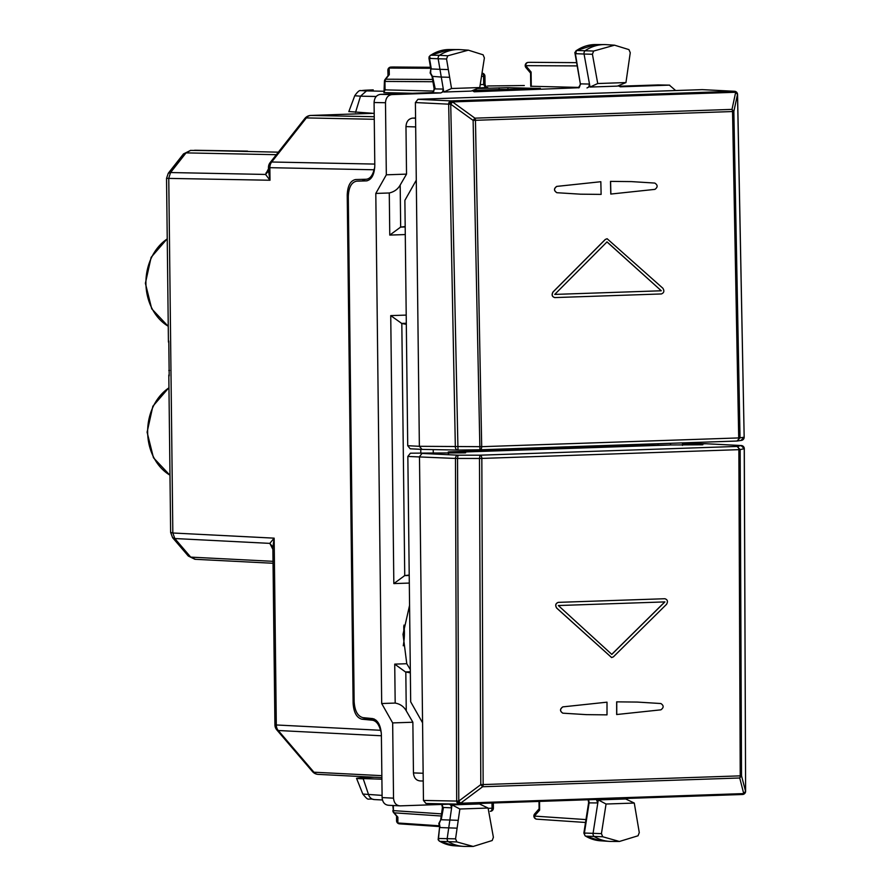 <?xml version="1.0" encoding="UTF-8"?>
<svg xmlns="http://www.w3.org/2000/svg" width="891" height="891" viewBox="0 0 891 891"><rect width="100%" height="100%" fill="white"/><g stroke="black" fill="none" stroke-linecap="round" stroke-linejoin="round"><path stroke-width="1.34" d="M188.302 556.029L172.609 537.696L170.638 532.439L169.435 428.025M169.19 375.891L168.789 341.041M170.638 532.439L172.832 532.996L174.803 538.532L172.62 537.696M168.432 342.077L166.539 178.356L270.006 180.238L265.551 174.447L268.514 170.961L270.006 180.238L269.862 167.675L268.469 167.541L268.514 171.239M273.047 563.268L194.906 559.281L188.313 556.04L190.707 557.12L174.803 538.532L172.832 532.996L168.755 178.2L170.571 172.542L168.755 178.2M169.557 370.456L168.811 370.478M354.195 703.032L353.114 703.066L347.234 195.062C347.613 185.707 350.441 180.539 355.698 179.536L366.179 179.258C369.899 178.879 372.527 175.716 374.031 169.769L269.862 167.675A7.93 6.538 -88.8 0 1 271.677 162.006L306.37 117.913L374.265 119.283M381.292 732.714L380.513 730.286C378.864 724.216 376.169 720.864 372.427 720.218L361.946 719.204C356.656 717.823 353.705 712.444 353.114 703.066M166.539 178.356L168.276 173.255L170.571 172.542L265.551 174.447L268.926 167.954M370.6 718.391L374.265 719.037M374.755 167.341L374.031 169.769M272.869 547.029L269.817 543.376L274.15 538.153L172.865 532.996M362.125 180.962L365.176 179.291M272.869 547.174L274.15 538.153L276.31 724.973L380.513 730.286M168.276 173.255L183.49 153.92L186.041 152.884L170.571 172.542M183.49 153.909L190.607 150.401L186.041 152.884L276.355 154.7M278.337 152.172L194.45 150.278M268.514 170.704L266.019 172.921M247.609 151.147A7.93 6.337 91 0 0 247.353 151.136L190.396 150.401M403.957 625.103A57.859 47.423 -88 0 1 403.244 645.775M509.708 89.479L500.697 89.456M682.461 445.411L682.45 443.93L694.289 443.529M423.459 800.441L456.693 801.065A3.174 2.584 91.1 0 0 459.221 804.139L425.987 803.515L423.459 800.441L422.568 722.813L410.684 701.807L407.844 456.448L410.406 453.196L434.106 453.018L410.406 453.196M702.821 444.765L682.45 443.93M693.944 444.163L706.006 443.751L694.067 443.529M422.568 722.813L419.483 456.682L422.044 453.43L458.041 455.19A3.174 2.584 -87.2 0 0 455.479 458.442L407.844 456.448M464.668 452.884L434.106 453.018M465.603 452.84L449.599 451.86L448.663 451.982L448.674 453.43M457.529 452.216L670.522 444.965L585.855 446.413L585.855 447.215M449.599 451.86L596.424 446.859L587.124 446.536L587.136 447.171M702.008 444.798L670.522 444.965L670.511 443.295M706.363 443.774L741.112 445.545A3.174 2.617 -87.1 0 1 741.29 445.545A3.174 2.617 -87.1 0 1 741.68 445.6M744.241 448.696L740.154 449.587L737.024 446.436L741.112 445.545L744.241 448.696L745.611 791.275A3.174 3.174 0 0 1 745.221 792.801L745.177 792.867A3.174 3.174 0 0 1 742.515 794.494L459.388 804.139A3.174 3.174 0 0 1 459.221 804.139L459.221 804.139A3.174 2.584 91.1 0 0 459.333 804.139A3.174 1.815 -92 0 0 459.388 804.139A3.174 1.815 -92 0 0 460.591 803.237L460.636 803.17A3.174 1.882 -150.3 0 1 456.727 800.998L458.787 801.076L480.795 784.637L740.232 775.861L738.862 449.665L740.154 449.587L741.524 775.76L745.567 791.308L743.762 793.525A3.174 1.905 29 0 0 745.221 792.801A3.174 1.905 -151 0 1 745.177 792.867A3.174 1.905 -151 0 1 743.729 793.591A3.174 1.815 88 0 1 742.515 794.494A3.174 1.815 88 0 1 742.459 794.494L459.444 804.139M457.54 458.464L458.041 455.19L479.993 455.19L479.492 458.464L455.479 458.442L456.693 801.065A3.174 1.882 29.7 0 0 460.591 803.237L743.729 793.591L739.73 777.988A3.174 1.815 -92 0 0 740.232 775.861L741.524 775.76L739.73 777.988L482.644 786.742L480.795 784.637L479.492 458.464L481.831 458.42L483.145 784.615A3.174 1.815 -92 0 1 482.644 786.742L460.636 803.17L458.787 801.076L457.54 458.464M611.716 654.395L664.809 601.893M586.323 714.638L562.789 713.168C559.76 711.174 559.76 709.08 562.789 706.875L606.905 702.186L562.878 706.875C559.849 709.08 559.849 711.174 562.878 713.179L586.367 714.638L607.005 714.86A13237.832 7569.969 -92 0 0 607.005 702.186M664.797 598.73L664.886 598.73C667.593 599.621 668.139 601.492 666.513 604.343L613.409 656.834L611.66 657.558L556.752 608.085C555.104 605.345 555.628 603.43 558.323 602.361L664.886 598.73L558.234 602.361C555.538 603.43 555.015 605.334 556.663 608.074L556.752 608.085M556.663 608.074L611.616 657.558M637.332 702.075L616.661 701.852A13237.542 7569.802 88 0 1 616.661 714.526L660.877 709.837C663.895 707.632 663.895 705.538 660.877 703.534L637.377 702.075L616.75 701.852A13237.832 7569.969 88 0 1 616.75 714.526M558.334 605.535L664.909 601.904L611.805 654.395L558.334 605.535M580.319 83.709L574.84 52.524L576.6 50.464L575.397 53.66L580.319 83.721C579.696 87.017 579.072 88.365 578.471 87.752L474.257 91.784L472.219 90.67M576.187 53.081L575.397 53.66L584.062 54.039L589.497 84.055L588.706 87.095L587.002 87.942M592.426 54.262L593.629 51.043L614.556 45.185L606.403 44.65A47.546 38.981 92 0 0 604.454 44.583A47.546 38.981 92 0 0 585.376 50.542A3.174 2.595 92 0 0 584.062 54.039L592.426 54.262L597.727 83.531L590.042 87.051L589.497 84.055L580.876 83.877L578.393 87.763M579.195 87.407L532.094 86.293M614.556 45.185L628.946 49.618L630.26 52.725L625.95 82.562L597.727 83.531M590.042 87.051L617.43 86.115L625.95 82.562M618.432 85.703L620.348 86.806M658.204 84.935L618.911 86.238M657.647 84.923L669.364 85.135L620.247 86.806M539.178 88.465L507.903 87.674L477.42 88.521M472.653 90.492L540.336 88.354M530.579 72.995L531.103 72.026L525.723 65.656A3.174 2.628 -89.7 0 1 528.285 62.392L528.252 62.392A3.174 3.174 0 0 0 525.946 67.616M530.579 73.118L525.935 67.605A3.174 2.15 -40.1 0 1 525.723 65.656L577.101 65.912M528.14 62.403L530.39 62.325A3.174 1.815 88 0 1 530.39 62.325L530.39 62.325A3.174 1.815 88 0 1 530.435 62.325L530.513 62.325A3.174 2.573 90.2 0 0 530.435 62.325L576.51 62.648M669.364 85.135L675.634 90.514M446.536 58.984L438.172 58.761L439.965 69.331L448.329 69.554L446.536 58.984L447.772 55.788L468.354 50.163L483.1 54.808L484.381 57.937L479.759 87.552L471.194 91.094L443.807 92.029L443.306 89.078L442.504 92.074L440.8 92.931L391.906 94.591C387.964 95.192 385.825 97.91 385.491 102.732L386.326 174.814L406.53 174.124L405.973 126.6C406.318 121.577 408.546 118.748 412.656 118.113L415.574 118.013M524.309 85.525L524.309 85.525A7.93 6.437 91.1 0 0 524.031 85.525L487.555 85.982M373.218 89.88A7.93 4.533 -92 0 0 373.084 89.88L373.218 89.88C361.189 90.336 358.962 90.67 366.535 90.893L360.499 96.172L354.741 95.749L348.827 111.62M384.043 91.873L383.854 92.608L412.377 93.277M385.87 89.724L385.057 89.868L383.854 92.608M479.759 87.552L451.537 88.51L443.807 92.029M432.603 92.686L434.674 88.9L443.306 89.078L441.268 77.06L449.643 77.294L451.537 88.51M432.692 92.586L380.479 94.368C376.537 94.969 374.409 97.676 374.075 102.51L374.799 165.37C374.42 174.714 371.603 179.893 366.335 180.895L366.379 180.895M406.53 174.124L400.182 185.061C397.898 189.17 394.267 191.81 389.278 192.979L375.802 193.436L381.693 703.522L392.664 722.913L393.532 798.169C393.978 802.958 396.172 805.531 400.126 805.865L388.699 805.286C384.745 804.941 382.551 802.379 382.116 797.579L381.381 734.719C380.791 725.33 377.851 719.95 372.561 718.58L362.96 717.645C357.67 716.275 354.729 710.884 354.139 701.507L348.292 196.666C348.671 187.322 351.5 182.143 356.756 181.151L366.413 180.895M375.802 193.436L386.326 174.814M400.182 185.061L400.672 227.082L405.182 226.548M374.198 113.391L348.849 111.553M388.008 75.735L387.863 70.322A3.174 2.74 -1.4 0 1 389.133 68.061L389.3 74.621L385.68 79.21A3.174 1.214 -141.8 0 0 385.101 79.433A3.174 3.174 0 0 0 384.422 81.426L432.937 81.727M388.309 75.356L389.3 74.621M410.35 672.839L405.438 671.937L394.724 664.129L395.181 703.066C400.182 703.979 403.879 706.574 406.263 710.851L412.867 722.233L392.664 722.913M400.126 805.865L449.019 804.194L450.757 804.929L451.614 807.87L449.866 820.021L458.23 820.344L459.867 809.006L452.049 804.885L451.614 807.87L442.983 807.424L442.07 804.428M440.622 820.032L439.363 823.407L440.087 827.572L457.105 828.162L455.557 838.843L456.871 841.95L473.199 846.45L492.188 840.525L493.391 837.306L488.09 808.037L479.447 803.949L452.049 804.885M480.416 804.417L481.396 803.392M589.597 802.891L597.816 802.936L598.284 799.906L606.058 804.027L601.436 833.631L602.717 836.76L619.401 841.472L611.226 841.438A47.546 38.981 -88 0 1 609.277 841.371A47.546 38.981 -88 0 1 594.464 836.705A3.174 2.595 -88 0 1 593.072 833.297L597.816 802.936L596.324 799.472M619.401 841.472L638.045 835.78L639.281 832.584L634.281 803.058L625.682 798.971L598.284 799.906M626.618 799.416L627.598 798.414M412.867 722.233L413.446 772.92C413.914 777.921 416.197 780.594 420.318 780.939L423.236 781.006M432.024 76.325L441.268 77.06L439.965 69.331L431.311 68.963L429.518 58.394A2.896 2.372 -88 0 1 430.743 55.22L439.519 55.287A47.546 38.981 -88 0 1 458.252 49.573A47.546 38.981 -88 0 1 460.202 49.64L468.354 50.163M430.787 69.03L430.687 73.173L432.625 76.693L435.086 88.254M395.181 703.066L381.693 703.522M409.559 605.401L403.022 634.281L406.775 663.717L410.305 669.564M366.301 180.817L367.203 180.795M366.346 180.817L356.756 181.151L366.346 180.817M400.672 227.082L389.768 235.09L405.271 234.556M433.26 453.007L433.215 449.599M390.815 67.081L390.971 67.07A3.174 2.628 90.3 0 0 389.133 68.061L430.665 68.273M430.498 67.282L393.187 67.003A3.174 3.174 0 0 0 393.065 67.003A3.174 1.815 88 0 1 393.076 67.003A3.174 1.815 88 0 1 393.109 67.003A3.174 2.573 -89.8 0 1 393.187 67.003A3.174 2.573 -89.8 0 1 393.265 67.003M636.04 445.511L636.029 444.475M658.07 444.809L658.059 443.718M381.905 779.191L356.556 778.366M382.083 795.396L362.815 794.048C369.676 802.245 366.702 797.601 374.265 799.561A7.93 6.56 93 0 0 374.276 799.561A7.93 6.56 93 0 1 368.573 794.694L363.238 778.801C351.923 778.456 355.353 777.943 373.552 777.253L374.387 777.23M488.09 808.037L459.867 809.006M585.209 833.33L584.407 833.04L589.185 802.479L588.528 799.739M634.281 803.058L606.058 804.027M430.308 57.848L429.518 58.394L438.172 58.761A3.174 2.595 -88 0 1 439.519 55.287L447.772 55.788M406.207 315.091L390.737 315.614L401.819 323.5L404.737 575.586L393.833 583.594L409.303 583.07M432.168 76.559L430.141 73.017L430.799 69.008L428.961 58.249L429.184 56.578L430.743 55.22A47.279 38.758 92 0 1 449.376 49.528L458.252 49.573M401.819 323.5L406.318 324.324M491.398 449.398L491.409 450.111M404.737 575.586L409.214 575.063M420.764 449.331L420.797 452.84M556.396 448.218L556.385 447.182M565.518 447.906L565.696 446.87M443.406 807.792L441.201 819.753L449.866 820.021L447.193 838.52A3.174 2.595 92 0 0 448.607 841.895A47.546 38.981 92 0 0 463.086 846.35A47.546 38.981 92 0 0 465.024 846.417L473.199 846.45M539.088 809.028L539.645 810.108L534.411 816.1A3.174 2.261 -138.9 0 1 534.645 813.928A3.174 3.174 0 0 0 536.827 819.174A3.174 2.628 -86.1 0 1 534.411 816.1L585.977 819.586M517.292 449.554L517.281 448.518M547.197 447.494L547.219 448.529M546.473 447.516L546.484 448.563M585.231 836.003L583.861 833.096L588.639 802.546L588.138 799.75M438.907 825.768L397.865 822.983A3.174 2.84 -179.8 0 1 396.551 820.678L396.551 820.678A3.174 3.174 0 0 0 399.502 823.852A3.174 2.628 -86.1 0 1 397.865 822.983L397.887 817.17L394.167 812.826L441.212 816.011M396.94 816.479L397.887 817.17M602.717 836.76L585.688 836.159A47.279 38.758 -88 0 0 600.423 840.792L585.688 836.159A2.896 2.372 -88 0 1 584.407 833.04L601.436 833.631M498.225 450.2L498.214 449.164M439.575 827.405L438.528 838.253A2.896 2.372 92 0 0 439.831 841.338L456.871 841.95M439.341 838.498L455.557 838.843M439.397 841.204L439.831 841.338A47.279 38.758 92 0 0 454.221 845.771L463.086 846.35M448.329 69.554L449.643 77.294M457.105 828.162L458.23 820.344M409.704 617.53L410.205 660.821M702.275 89.635L417.957 99.291L415.395 102.554L416.286 180.171L404.882 200.352L407.722 445.712L410.172 448.786L422 449.387L419.371 446.302L407.722 445.712M416.286 180.171L419.371 446.302L481.697 446.681L475.46 120.307L473.121 120.385L450.723 104.191L452.528 101.975A3.174 1.737 150.3 0 0 448.674 104.236L455.346 446.981A3.174 2.584 -88.9 0 0 457.874 450.055L421.889 449.387M702.086 89.623L734.507 91.272A3.174 2.617 92.9 0 0 734.329 91.272L451.191 100.917A3.174 2.584 92.8 0 0 448.63 104.169L450.723 104.191L457.985 450.055A3.174 2.584 -88.9 0 1 457.874 450.055A3.174 3.174 0 0 0 457.963 450.055L479.915 449.788L473.121 120.385L474.914 118.158L452.483 101.908A3.174 1.815 -92 0 0 451.191 100.917L417.957 99.291M480.049 449.788L736.957 441.034L740.02 437.837L744.108 437.225L741.045 440.41M735.654 92.33A3.174 1.76 -29.1 0 1 737.158 92.965A3.174 1.76 150.9 0 0 737.124 92.898A3.174 1.76 150.9 0 0 735.621 92.263L737.503 94.424L733.85 111.498L475.46 120.307A3.174 1.815 88 0 0 474.914 118.158L732.001 109.393L733.85 111.498L740.02 437.837L738.717 437.926L732.547 111.553A3.174 1.815 88 0 0 732.001 109.393L735.654 92.33M661.211 290.778L554.748 294.409L661.3 290.778L606.938 241.884M610.491 181.385L631.24 181.597L654.785 183.067C657.859 185.061 657.903 187.166 654.93 189.371L610.78 194.06A13237.542 7569.802 -92 0 0 610.491 181.385L610.58 181.385A13237.832 7569.969 88 0 1 610.87 194.06M554.603 297.572L554.803 297.583C552.086 296.692 551.518 294.821 553.099 291.97L605.379 239.445L607.116 238.721L662.859 288.227C664.541 290.967 664.051 292.872 661.367 293.952L554.803 297.583M554.714 297.572C551.986 296.692 551.418 294.821 553.01 291.958L553.099 291.97M607.094 238.721L605.29 239.445L553.01 291.958M600.835 181.719L556.786 186.408C553.812 188.614 553.857 190.707 556.931 192.712L580.475 194.182L601.124 194.394A13237.832 7569.969 -92 0 0 600.835 181.719L556.697 186.397C553.712 188.602 553.768 190.707 556.842 192.712L580.431 194.171M737.503 94.424L744.163 437.203A3.174 3.174 0 0 1 741.468 440.377L737.057 441.023M610.58 181.385L631.24 181.597M661.3 290.778L607.038 241.884L554.737 294.409M481.831 458.42L738.862 449.665A3.174 1.815 88 0 0 737.024 446.436L479.993 455.19A3.174 1.815 -92 0 1 481.831 458.42M457.963 450.055L479.915 449.788A3.174 1.815 -92 0 0 479.993 449.788A3.174 1.815 -92 0 0 481.697 446.681L738.717 437.926A3.174 1.815 88 0 1 737.013 441.034A3.174 1.815 88 0 1 736.957 441.034M168.967 387.819A49.194 40.318 92 0 0 147.65 432.235A49.194 40.318 92 0 0 169.969 475.17M167.241 238.911A49.194 40.318 92 0 0 145.924 283.327A49.194 40.318 92 0 0 168.254 326.262M375.957 720.106L372.427 720.218M372.315 718.848L361.946 719.204M403.779 626.284L403.946 640.997M273.025 561.319L190.719 557.12L195.363 559.292M174.814 538.532L269.817 543.376L272.891 549.368M348.325 195.018L347.234 195.062M272.858 546.907L274.918 724.851L276.31 724.973A7.93 6.538 92.9 0 0 278.259 730.509L381.393 735.766M374.788 164.078L271.677 162.006A7.93 3.018 -141.8 0 0 270.173 162.552A7.93 7.93 0 0 0 268.469 167.541M186.052 152.884L190.629 150.401M312.496 771.606A7.93 7.93 0 0 0 318.12 774.368A7.93 6.538 92.9 0 1 313.933 772.207L278.259 730.509A7.93 3.386 139.4 0 1 276.823 729.907L312.496 771.606A7.93 3.386 -40.6 0 0 313.933 772.207L381.86 775.66M373.062 113.324L310.948 115.44L374.242 116.71M310.424 115.485A7.93 4.533 88 0 1 310.814 115.44A7.93 4.533 88 0 1 310.948 115.44A7.93 6.538 91.2 0 0 306.37 117.913A7.93 3.018 38.2 0 0 304.856 118.458L270.173 162.552M195.151 150.256L247.353 151.136A7.93 6.337 91 0 0 247.085 151.136M500.787 89.456L472.865 90.403L500.742 89.456M426.098 803.515L459.11 804.139M576.076 50.62L595.578 44.55A47.279 38.758 92 0 0 576.6 50.464L593.629 51.043M531.27 86.416L531.103 72.026M487.834 85.97L524.031 85.525M366.535 90.893L384.299 91.261M487.121 87.496L478.723 87.975M373.084 89.88L360.81 90.67C359.652 89.958 357.625 91.65 354.741 95.749M355.531 112.411L360.499 96.172L376.202 96.484M484.47 84.411L483.679 84.511L485.55 87.741M480.216 84.623L483.679 84.511L483.59 76.336L481.496 76.403M499.083 87.775L499.16 89.512M507.903 87.674L507.993 89.479M432.18 92.742L440.8 92.931M380.479 94.368L391.906 94.591M374.075 102.51L385.491 102.732M382.116 797.579L393.532 798.169M415.674 126.923L405.973 126.6M415.574 118.258L412.656 118.113M432.558 79.455L385.68 79.21L384.957 81.482L385.057 89.868L433.906 91.071M487.009 87.496L487.756 87.518C487.065 87.997 486.163 86.973 485.038 84.433L484.938 76.236L483.59 76.336A3.174 1.815 -92 0 0 482.009 73.151M390.737 315.614L393.833 583.594M389.278 192.979L389.768 235.09M406.775 663.717L394.724 664.129M405.193 226.96L400.293 227.127M423.147 773.254L413.446 772.92M405.817 672.003L406.263 710.851M441.825 804.562L440.321 804.495M409.214 575.463L404.358 575.631M401.44 323.433L406.307 323.266M410.328 671.769L405.438 671.937M539.545 801.41L539.645 810.108M392.797 805.509L393.388 810.621L393.332 805.531M397.007 816.557L393.61 812.592A3.174 1.359 -40.6 0 0 394.167 812.826A3.174 2.628 93.9 0 1 393.388 810.621L441.513 813.873M537.039 819.174A3.174 2.628 -86.1 0 1 536.827 819.174L585.521 822.471M491.988 803.025L492.055 808.204L488.145 808.337M493.402 808.104L492.055 808.204A3.174 1.815 -92 0 1 490.34 811.311L490.273 811.311A3.174 1.815 -92 0 0 490.34 811.311A3.174 3.174 0 0 0 493.402 808.104L493.347 802.98M399.725 823.852A3.174 2.628 -86.1 0 1 399.502 823.852L439.14 826.536M421.643 449.365L410.35 448.786M701.908 89.623L734.329 91.272A3.174 1.815 88 0 1 735.621 92.263L452.483 101.908A3.174 1.737 -29.7 0 0 448.63 104.169L415.395 102.554M457.762 450.055L422 449.387M169.981 475.293L153.452 457.74L147.104 432.191L152.851 406.251L168.967 387.618M169.424 428.025L168.811 375.044M168.254 326.384L151.726 308.832L145.389 283.282L151.125 257.343L167.241 238.721M274.918 724.851A7.93 7.93 0 0 0 276.823 729.907M318.12 774.368L381.883 777.609M304.856 118.458A7.93 7.93 0 0 1 310.814 115.44L373.017 113.324M448.262 453.452L448.24 451.937M706.118 443.751L694.178 443.529M745.611 791.275L744.297 448.674A3.174 3.174 0 0 0 741.29 445.545L706.184 443.751M595.578 44.55L604.454 44.583M530.579 72.939L530.735 86.371M657.926 84.923L669.642 85.135M384.422 81.426L384.01 91.929M388.365 75.278L385.101 79.433M432.046 76.47L434.129 88.744C433.483 92.007 432.859 93.332 432.269 92.731M393.076 67.003L390.926 67.07A3.174 3.174 0 0 0 387.863 70.311M484.938 76.236A3.174 3.174 0 0 0 482.009 73.118M374.276 799.561L382.451 799.984M430.23 55.365L449.376 49.528M362.837 794.093L356.534 778.311M441.736 804.45L442.437 807.48L440.644 819.943M538.999 801.432L539.088 809.095M396.562 816.033L396.551 820.678M539.088 808.839L534.645 813.928M439.575 827.449L438.817 823.462L440.711 819.876M392.853 810.565A3.174 3.174 0 0 0 393.61 812.592M600.423 840.792L609.277 841.371M439.564 827.427L438.138 839.712L439.419 841.215L454.221 845.771M744.163 437.203L737.559 94.424A3.174 3.174 0 0 0 737.169 92.976M734.507 91.272A3.174 3.174 0 0 1 737.124 92.898L737.158 92.965M479.915 449.788A3.174 3.174 0 0 0 479.993 449.788L737.013 441.034A3.174 3.174 0 0 0 737.38 441"/></g></svg>

